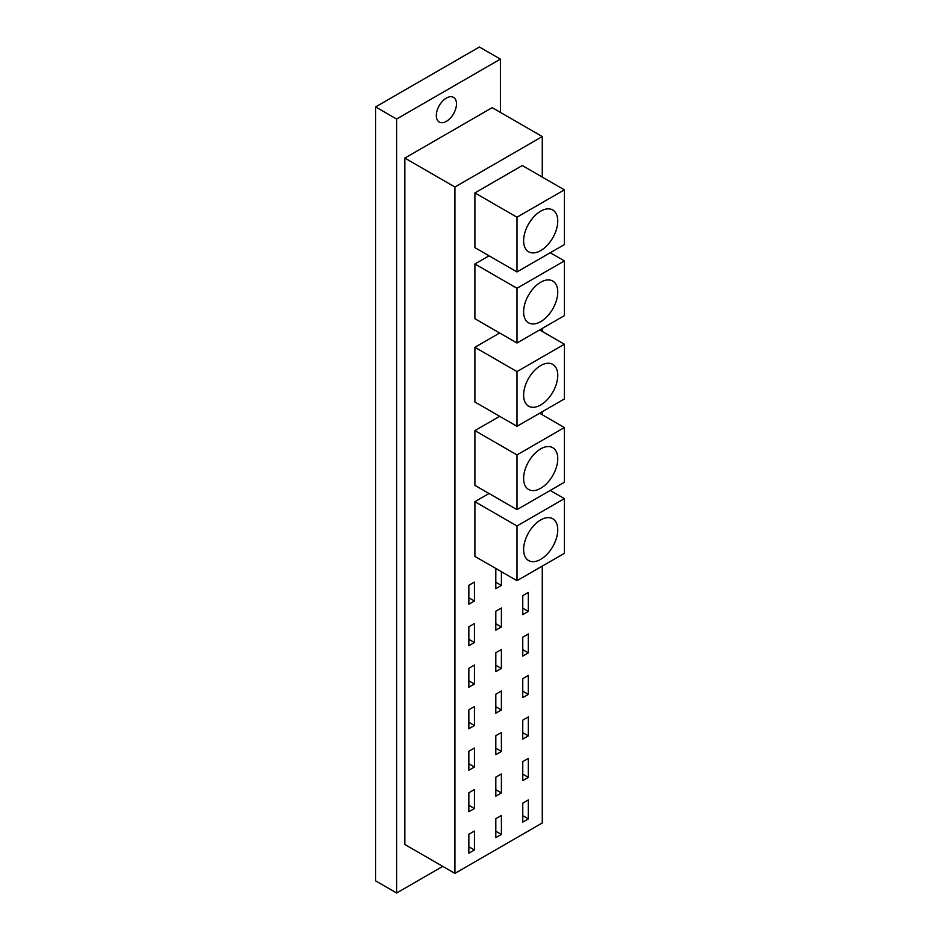 <?xml version="1.0" encoding="UTF-8"?>
<svg xmlns="http://www.w3.org/2000/svg" width="940" height="940" viewBox="0 0 940 940"><rect width="100%" height="100%" fill="white"/><g stroke="black" fill="none" stroke-linecap="round" stroke-linejoin="round"><path stroke-width="1.41" d="M495.803 623.725L501.396 626.957L495.803 630.176L495.803 611.235L501.396 608.004L501.396 626.957M468.849 645.745L468.849 626.792L474.441 623.561L474.441 642.514L468.849 645.745M468.849 639.294L474.441 642.514M522.757 608.168L528.339 611.4L522.757 614.619L522.757 595.666L528.339 592.447L528.339 611.4M495.803 665.226L501.396 668.446L495.803 671.677L495.803 652.724L501.396 649.505L501.396 668.446M468.849 687.234L468.849 668.281L474.441 665.062L474.441 684.014L468.849 687.234M468.849 680.783L474.441 684.014M522.757 649.669L528.339 652.889L522.757 656.12L522.757 637.167L528.339 633.936L528.339 652.889M495.803 706.716L501.396 709.947L495.803 713.178L495.803 694.225L501.396 690.994L501.396 709.947M468.849 728.735L468.849 709.782L474.441 706.551L474.441 725.504L468.849 728.735M468.849 722.284L474.441 725.504M522.757 691.159L528.339 694.39L522.757 697.609L522.757 678.657L528.339 675.437L528.339 694.39M495.803 748.216L501.396 751.436L495.803 754.667L495.803 735.715L501.396 732.495L501.396 751.436M468.849 770.224L468.849 751.283L474.441 748.052L474.441 767.005L468.849 770.224M468.849 763.774L474.441 767.005M522.757 732.659L528.339 735.879L522.757 739.11L522.757 720.158L528.339 716.926L528.339 735.879M495.803 789.706L501.396 792.937L495.803 796.168L495.803 777.216L501.396 773.984L501.396 792.937M468.849 811.725L468.849 792.773L474.441 789.541L474.441 808.494L468.849 811.725M468.849 805.275L474.441 808.494M522.757 774.149L528.339 777.38L522.757 780.6L522.757 761.647L528.339 758.427L528.339 777.38M522.757 815.65L528.339 818.869L522.757 822.101L522.757 803.148L528.339 799.917L528.339 818.869M495.803 831.207L501.396 834.438L495.803 837.658L495.803 818.705L501.396 815.485L501.396 834.438M495.803 582.236L501.396 585.456L495.803 588.687L495.803 569.734L496.896 569.1M501.396 571.696L501.396 585.456M468.849 846.764L474.441 849.995L468.849 853.215L468.849 834.274L474.441 831.042L474.441 849.995M468.849 597.793L474.441 601.024L468.849 604.244L468.849 585.291L474.441 582.072L474.441 601.024M540.688 250.592A24.134 13.935 -60 0 1 528.621 251.791A24.134 13.935 -60 0 1 528.621 223.92A24.134 13.935 -60 0 1 552.755 209.984A24.134 13.935 -60 0 1 556.457 229.325A24.134 13.935 -60 0 1 540.688 250.592M564.388 189.845L564.388 244.576L516.988 271.93L516.988 217.211L564.388 189.845L522.299 165.546L474.9 192.912L516.988 217.211M474.9 192.912L474.9 247.631L516.988 271.93M540.688 321.656A24.134 13.935 -60 0 1 528.621 322.855A24.134 13.935 -60 0 1 528.621 294.984A24.134 13.935 -60 0 1 552.755 281.048A24.134 13.935 -60 0 1 556.457 300.389A24.134 13.935 -60 0 1 540.688 321.656M564.388 260.909L564.388 315.64L516.988 343.006L516.988 288.274L564.388 260.909L550.241 252.743M516.988 288.274L474.9 263.976L474.9 318.695L516.988 343.006M474.9 263.976L489.047 255.809M540.688 404.976A24.134 13.935 -60 0 1 528.621 406.174A24.134 13.935 -60 0 1 528.621 378.303A24.134 13.935 -60 0 1 552.755 364.368A24.134 13.935 -60 0 1 556.457 383.708A24.134 13.935 -60 0 1 540.688 404.976M564.388 344.228L564.388 398.96L516.988 426.314L516.988 371.594L564.388 344.228L539.63 329.928M516.988 371.594L474.9 347.295L474.9 402.014L516.988 426.314M474.9 347.295L499.657 332.995M540.688 488.295A24.134 13.935 -60 0 1 528.621 489.493A24.134 13.935 -60 0 1 528.621 461.622A24.134 13.935 -60 0 1 552.755 447.687A24.134 13.935 -60 0 1 556.457 467.027A24.134 13.935 -60 0 1 540.688 488.295M564.388 427.547L564.388 482.267L516.988 509.633L516.988 454.913L564.388 427.547L539.63 413.248M516.988 454.913L474.9 430.602L474.9 485.334L516.988 509.633M474.9 430.602L499.657 416.314M540.688 559.359A24.134 13.935 -60 0 1 528.621 560.557A24.134 13.935 -60 0 1 528.621 532.686A24.134 13.935 -60 0 1 552.755 518.751A24.134 13.935 -60 0 1 556.457 538.091A24.134 13.935 -60 0 1 540.688 559.359M564.388 498.611L564.388 553.343L516.988 580.697L516.988 525.977L564.388 498.611L550.241 490.445M516.988 525.977L474.9 501.678L474.9 556.398L516.988 580.697M474.9 501.678L489.047 493.5M542.274 136.57L454.913 187.001L404.835 158.084L492.196 107.654L542.274 136.57L542.274 177.084M454.913 187.001L454.913 873.401L542.274 822.958L542.274 566.103M542.274 414.787L542.274 411.72M542.274 331.468L542.274 328.401M404.835 158.084L404.835 844.484L454.913 873.401M446.394 121.354A14.253 8.225 -60 0 1 439.262 122.059A14.253 8.225 -60 0 1 439.262 105.597A14.253 8.225 -60 0 1 453.515 97.361A14.253 8.225 -60 0 1 455.7 108.793A14.253 8.225 -60 0 1 446.394 121.354M375.612 106.913L479.388 47L500.397 59.126L396.621 119.039L375.612 106.913L375.612 880.874L396.621 893L442.752 866.375M396.621 119.039L396.621 893M500.397 112.389L500.397 59.126"/></g></svg>
